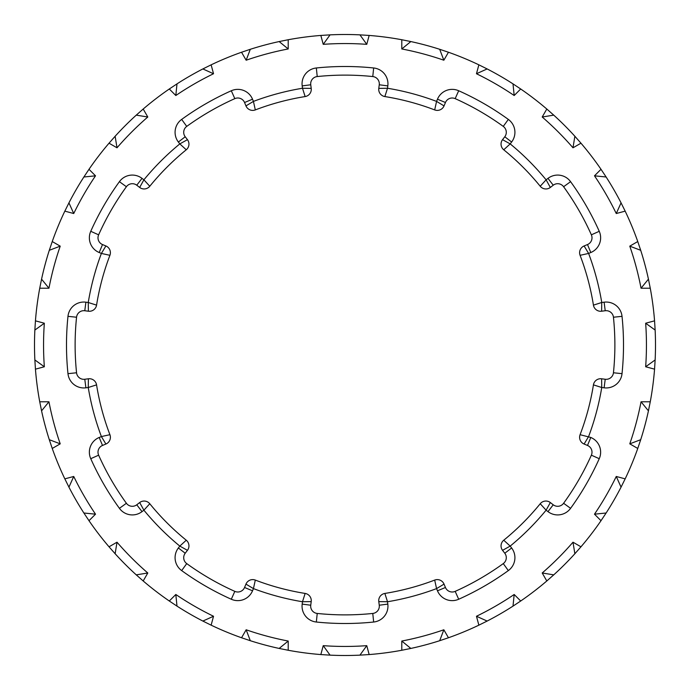 <?xml version="1.0" encoding="UTF-8"?>
<svg xmlns="http://www.w3.org/2000/svg" width="690" height="690" viewBox="0 0 690 690"><rect width="100%" height="100%" fill="white"/><g stroke="black" fill="none" stroke-linecap="round" stroke-linejoin="round"><path stroke-width="1.03" d="M379.259 84.775A7.305 7.305 0 0 0 372.773 76.556A269.876 269.876 0 0 0 317.228 76.556A7.305 7.305 0 0 0 310.741 84.775L311.216 88.398L302.496 88.251L302.186 85.896A15.93 15.93 0 0 1 316.339 67.974A278.51 278.51 0 0 1 373.661 67.974A15.93 15.93 0 0 1 387.815 85.896L387.504 88.251A260.242 260.242 0 0 1 436.563 101.396L437.469 99.205A15.93 15.93 0 0 1 458.695 90.752A278.51 278.51 0 0 1 508.332 119.413A15.93 15.93 0 0 1 511.626 142.019L510.186 143.9A260.242 260.242 0 0 1 546.101 179.814L547.981 178.374A15.93 15.93 0 0 1 570.587 181.668A278.51 278.51 0 0 1 599.248 231.305A15.93 15.93 0 0 1 590.795 252.531L588.605 253.437A260.242 260.242 0 0 1 601.749 302.496L604.104 302.186A15.93 15.93 0 0 1 622.026 316.339A278.51 278.51 0 0 1 622.026 373.661A15.93 15.93 0 0 1 604.104 387.815L601.749 387.504A260.242 260.242 0 0 1 588.605 436.563L584.111 444.041A7.305 7.305 0 0 1 580.083 434.691L590.795 437.469A15.93 15.93 0 0 1 599.248 458.695L591.365 455.176A7.305 7.305 0 0 0 587.492 445.447L584.111 444.041A7.305 7.305 0 0 1 580.083 434.691A251.617 251.617 0 0 0 593.434 384.865L601.749 387.504L601.602 378.784L605.225 379.259A7.305 7.305 0 0 0 613.445 372.773A269.876 269.876 0 0 0 613.445 317.228A7.305 7.305 0 0 0 605.225 310.741L601.602 311.216L601.749 302.496L593.434 305.135A251.617 251.617 0 0 0 580.083 255.309L588.605 253.437L584.111 245.959L587.492 244.553A7.305 7.305 0 0 0 591.365 234.824A269.876 269.876 0 0 0 563.601 186.731A7.305 7.305 0 0 0 553.233 185.213L550.335 187.447L546.101 179.814L540.218 186.257A251.617 251.617 0 0 0 503.743 149.782L510.186 143.9L502.553 139.665L504.787 136.767A7.305 7.305 0 0 0 503.269 126.399A269.876 269.876 0 0 0 455.176 98.636A7.305 7.305 0 0 0 445.447 102.508L444.041 105.889L436.563 101.396L434.691 109.917A251.617 251.617 0 0 0 384.865 96.566L387.504 88.251L378.784 88.398L379.259 84.775L387.815 85.896M599.248 458.695A278.51 278.51 0 0 1 570.587 508.332A15.93 15.93 0 0 1 547.981 511.626L546.101 510.186A260.242 260.242 0 0 1 510.186 546.101L511.626 547.981A15.93 15.93 0 0 1 508.332 570.587A278.51 278.51 0 0 1 458.695 599.248A15.93 15.93 0 0 1 437.469 590.795L436.563 588.605A260.242 260.242 0 0 1 387.504 601.749L387.815 604.104A15.93 15.93 0 0 1 373.661 622.026A278.51 278.51 0 0 1 316.339 622.026A15.93 15.93 0 0 1 302.186 604.104L302.496 601.749L311.216 601.602L310.741 605.225A7.305 7.305 0 0 0 317.228 613.445A269.876 269.876 0 0 0 372.773 613.445A7.305 7.305 0 0 0 379.259 605.225L378.784 601.602A7.305 7.305 0 0 1 384.865 593.434A251.617 251.617 0 0 0 434.691 580.083A7.305 7.305 0 0 1 444.041 584.111L445.447 587.492A7.305 7.305 0 0 0 455.176 591.365A269.876 269.876 0 0 0 503.269 563.601A7.305 7.305 0 0 0 504.787 553.233L502.553 550.335A7.305 7.305 0 0 1 503.743 540.218A251.617 251.617 0 0 0 540.218 503.743A7.305 7.305 0 0 1 550.335 502.553L553.233 504.787A7.305 7.305 0 0 0 563.601 503.269A269.876 269.876 0 0 0 591.365 455.176A7.305 7.305 0 0 0 587.492 445.447L584.111 444.041M655.138 330.062A310.5 310.5 0 0 1 655.138 359.939L654.56 369.159A310.5 310.5 0 0 1 650.265 401.787L648.436 410.843A310.5 310.5 0 0 1 640.708 439.694L637.758 448.457A310.5 310.5 0 0 1 625.166 478.86L621.06 487.14A310.5 310.5 0 0 1 606.122 513.006L601.007 520.7A310.5 310.5 0 0 1 580.971 546.808L574.865 553.742A310.5 310.5 0 0 1 553.742 574.865L546.808 580.971A310.5 310.5 0 0 1 520.7 601.007L513.006 606.122A310.5 310.5 0 0 1 487.14 621.06L478.86 625.166A310.5 310.5 0 0 1 448.457 637.758L439.694 640.708A310.5 310.5 0 0 1 410.843 648.436L401.787 650.265A310.5 310.5 0 0 1 369.159 654.56L359.939 655.138A310.5 310.5 0 0 1 330.062 655.138L320.841 654.56A310.5 310.5 0 0 1 288.213 650.265L279.157 648.436A310.5 310.5 0 0 1 250.306 640.708L241.543 637.758A310.5 310.5 0 0 1 211.14 625.166L202.86 621.06A310.5 310.5 0 0 1 176.994 606.122L169.3 601.007A310.5 310.5 0 0 1 143.192 580.971L136.258 574.865A310.5 310.5 0 0 1 115.135 553.742L109.029 546.808A310.5 310.5 0 0 1 88.993 520.7L83.878 513.006A310.5 310.5 0 0 1 68.94 487.14L64.834 478.86A310.5 310.5 0 0 1 52.242 448.457L49.292 439.694A310.5 310.5 0 0 1 41.564 410.843L39.735 401.787A310.5 310.5 0 0 1 35.44 369.159L34.862 359.939A310.5 310.5 0 0 1 34.862 330.062L35.44 320.841A310.5 310.5 0 0 1 39.735 288.213L41.564 279.157A310.5 310.5 0 0 1 49.292 250.306L52.242 241.543A310.5 310.5 0 0 1 64.834 211.14L68.94 202.86A310.5 310.5 0 0 1 83.878 176.994L88.993 169.3A310.5 310.5 0 0 1 109.029 143.192L115.135 136.258A310.5 310.5 0 0 1 136.258 115.135L143.192 109.029A310.5 310.5 0 0 1 169.3 88.993L176.994 83.878A310.5 310.5 0 0 1 202.86 68.94L211.14 64.834A310.5 310.5 0 0 1 241.543 52.242L250.306 49.292A310.5 310.5 0 0 1 279.157 41.564L288.213 39.735A310.5 310.5 0 0 1 320.841 35.44L330.062 34.862A310.5 310.5 0 0 1 359.939 34.862L369.159 35.44A310.5 310.5 0 0 1 401.787 39.735L410.843 41.564A310.5 310.5 0 0 1 439.694 49.292L448.457 52.242A310.5 310.5 0 0 1 478.86 64.834L487.14 68.94A310.5 310.5 0 0 1 513.006 83.878L520.7 88.993A310.5 310.5 0 0 1 546.808 109.029L553.742 115.135A310.5 310.5 0 0 1 574.865 136.258L580.971 143.192A310.5 310.5 0 0 1 601.007 169.3L606.122 176.994A310.5 310.5 0 0 1 621.06 202.86L625.166 211.14A310.5 310.5 0 0 1 637.758 241.543L640.708 250.306A310.5 310.5 0 0 1 648.436 279.157L650.265 288.213A310.5 310.5 0 0 1 654.56 320.841L655.138 330.062L645.659 323.231A301.444 301.444 0 0 1 645.659 366.77L654.56 369.159M379.319 83.818A7.305 7.305 0 0 0 372.773 76.556A269.876 269.876 0 0 0 317.228 76.556A7.305 7.305 0 0 0 310.741 84.775L311.216 88.398A7.305 7.305 0 0 1 305.135 96.566A251.617 251.617 0 0 0 255.309 109.917L253.437 101.396A260.242 260.242 0 0 1 302.496 88.251L305.135 96.566A251.617 251.617 0 0 0 255.309 109.917A7.305 7.305 0 0 1 245.959 105.889L244.553 102.508A7.305 7.305 0 0 0 234.824 98.636A269.876 269.876 0 0 0 186.731 126.399A7.305 7.305 0 0 0 185.213 136.767L187.447 139.665L179.814 143.9L178.374 142.019A15.93 15.93 0 0 1 181.668 119.413A278.51 278.51 0 0 1 231.305 90.752A15.93 15.93 0 0 1 252.531 99.205L253.437 101.396L245.959 105.889A7.305 7.305 0 0 0 255.309 109.917A251.617 251.617 0 0 1 305.135 96.566A251.617 251.617 0 0 0 255.309 109.917M252.531 99.205L244.553 102.508A7.305 7.305 0 0 0 234.824 98.636A269.876 269.876 0 0 0 186.731 126.399A7.305 7.305 0 0 0 185.213 136.767L187.447 139.665A7.305 7.305 0 0 1 186.257 149.782A251.617 251.617 0 0 0 149.782 186.257L143.9 179.814A260.242 260.242 0 0 1 179.814 143.9L186.257 149.782A251.617 251.617 0 0 0 149.782 186.257A7.305 7.305 0 0 1 139.665 187.447L136.767 185.213A7.305 7.305 0 0 0 126.399 186.731A269.876 269.876 0 0 0 98.636 234.824A7.305 7.305 0 0 0 102.508 244.553L105.889 245.959L101.396 253.437L109.917 255.309A251.617 251.617 0 0 0 96.566 305.135A7.305 7.305 0 0 1 88.398 311.216L84.775 310.741A7.305 7.305 0 0 0 76.556 317.228A269.876 269.876 0 0 0 76.556 372.773A7.305 7.305 0 0 0 84.775 379.259L88.398 378.784A7.305 7.305 0 0 1 96.566 384.865A251.617 251.617 0 0 0 109.917 434.691A7.305 7.305 0 0 1 105.889 444.041L102.508 445.447A7.305 7.305 0 0 0 98.636 455.176A269.876 269.876 0 0 0 126.399 503.269A7.305 7.305 0 0 0 136.767 504.787L139.665 502.553A7.305 7.305 0 0 1 149.782 503.743A251.617 251.617 0 0 0 186.257 540.218A7.305 7.305 0 0 1 187.447 550.335L185.213 553.233A7.305 7.305 0 0 0 186.731 563.601A269.876 269.876 0 0 0 234.824 591.365A7.305 7.305 0 0 0 244.553 587.492L245.959 584.111A7.305 7.305 0 0 1 255.309 580.083A251.617 251.617 0 0 0 305.135 593.434A7.305 7.305 0 0 1 311.216 601.602A7.305 7.305 0 0 0 305.135 593.434L302.496 601.749A260.242 260.242 0 0 1 253.437 588.605L255.309 580.083A251.617 251.617 0 0 0 305.135 593.434A251.617 251.617 0 0 1 255.309 580.083A7.305 7.305 0 0 0 245.959 584.111L253.437 588.605L252.531 590.795A15.93 15.93 0 0 1 231.305 599.248A278.51 278.51 0 0 1 181.668 570.587A15.93 15.93 0 0 1 178.374 547.981L179.814 546.101L187.447 550.335A7.305 7.305 0 0 0 186.257 540.218L179.814 546.101A260.242 260.242 0 0 1 143.9 510.186L149.782 503.743A251.617 251.617 0 0 0 186.257 540.218A251.617 251.617 0 0 1 149.782 503.743A7.305 7.305 0 0 0 139.665 502.553L143.9 510.186L142.019 511.626A15.93 15.93 0 0 1 119.413 508.332A278.51 278.51 0 0 1 90.752 458.695A15.93 15.93 0 0 1 99.205 437.469L101.396 436.563L105.889 444.041A7.305 7.305 0 0 0 109.917 434.691L101.396 436.563A260.242 260.242 0 0 1 88.251 387.504L96.566 384.865A251.617 251.617 0 0 0 109.917 434.691A251.617 251.617 0 0 1 96.566 384.865A7.305 7.305 0 0 0 88.398 378.784L88.251 387.504L85.896 387.815A15.93 15.93 0 0 1 67.974 373.661A278.51 278.51 0 0 1 67.974 316.339A15.93 15.93 0 0 1 85.896 302.186L88.251 302.496L88.398 311.216A7.305 7.305 0 0 0 96.566 305.135L88.251 302.496A260.242 260.242 0 0 1 101.396 253.437L99.205 252.531A15.93 15.93 0 0 1 90.752 231.305A278.51 278.51 0 0 1 119.413 181.668A15.93 15.93 0 0 1 142.019 178.374L143.9 179.814L139.665 187.447A7.305 7.305 0 0 0 149.782 186.257A251.617 251.617 0 0 1 186.257 149.782A251.617 251.617 0 0 0 149.782 186.257M302.186 604.104L310.741 605.225A7.305 7.305 0 0 0 317.228 613.445A269.876 269.876 0 0 0 372.773 613.445A7.305 7.305 0 0 0 379.259 605.225L378.784 601.602A7.305 7.305 0 0 1 384.865 593.434A251.617 251.617 0 0 0 434.691 580.083A7.305 7.305 0 0 1 444.041 584.111L436.563 588.605L434.691 580.083A251.617 251.617 0 0 1 384.865 593.434A251.617 251.617 0 0 0 434.691 580.083M437.469 590.795L445.447 587.492A7.305 7.305 0 0 0 455.176 591.365A269.876 269.876 0 0 0 503.269 563.601A7.305 7.305 0 0 0 504.787 553.233L502.553 550.335A7.305 7.305 0 0 1 503.743 540.218A251.617 251.617 0 0 0 540.218 503.743A7.305 7.305 0 0 1 550.335 502.553L546.101 510.186L540.218 503.743A251.617 251.617 0 0 1 503.743 540.218A251.617 251.617 0 0 0 540.218 503.743M241.543 52.242L246.157 60.22A301.444 301.444 0 0 1 288.213 48.956L288.213 39.735M169.3 88.993L175.821 95.513A301.444 301.444 0 0 1 213.529 73.744L211.14 64.834M109.029 143.192L117.007 147.798A301.444 301.444 0 0 1 147.798 117.007L143.192 109.029M64.834 211.14L73.744 213.529A301.444 301.444 0 0 1 95.513 175.821L88.993 169.3M39.735 288.213L48.956 288.213A301.444 301.444 0 0 1 60.22 246.157L52.242 241.543M35.44 369.159L44.341 366.77A301.444 301.444 0 0 1 44.341 323.231L35.44 320.841M52.242 448.457L60.22 443.843A301.444 301.444 0 0 1 48.956 401.787L39.735 401.787M88.993 520.7L95.513 514.179A301.444 301.444 0 0 1 73.744 476.471L64.834 478.86M143.192 580.971L147.798 572.993A301.444 301.444 0 0 1 117.007 542.202L109.029 546.808M211.14 625.166L213.529 616.256A301.444 301.444 0 0 1 175.821 594.487L169.3 601.007M288.213 650.265L288.213 641.045A301.444 301.444 0 0 1 246.157 629.78L241.543 637.758M369.159 654.56L366.77 645.659A301.444 301.444 0 0 1 323.231 645.659L320.841 654.56M448.457 637.758L443.843 629.78A301.444 301.444 0 0 1 401.787 641.045L401.787 650.265M520.7 601.007L514.179 594.487A301.444 301.444 0 0 1 476.471 616.256L478.86 625.166M580.971 546.808L572.993 542.202A301.444 301.444 0 0 1 542.202 572.993L546.808 580.971M625.166 478.86L616.256 476.471A301.444 301.444 0 0 1 594.487 514.179L601.007 520.7M650.265 401.787L641.045 401.787A301.444 301.444 0 0 1 629.78 443.843L637.758 448.457M654.56 320.841L645.659 323.231M637.758 241.543L629.78 246.157A301.444 301.444 0 0 1 641.045 288.213L650.265 288.213M601.007 169.3L594.487 175.821A301.444 301.444 0 0 1 616.256 213.529L625.166 211.14M546.808 109.029L542.202 117.007A301.444 301.444 0 0 1 572.993 147.798L580.971 143.192M478.86 64.834L476.471 73.744A301.444 301.444 0 0 1 514.179 95.513L520.7 88.993M401.787 39.735L401.787 48.956A301.444 301.444 0 0 1 443.843 60.22L448.457 52.242M320.841 35.44L323.231 44.341A301.444 301.444 0 0 1 366.77 44.341L369.159 35.44M593.434 384.865A7.305 7.305 0 0 1 601.602 378.784A7.305 7.305 0 0 0 593.434 384.865A251.617 251.617 0 0 1 580.083 434.691A251.617 251.617 0 0 0 593.434 384.865M547.981 511.626L553.233 504.787A7.305 7.305 0 0 0 563.601 503.269A269.876 269.876 0 0 0 591.365 455.176A269.876 269.876 0 0 1 563.601 503.269A269.876 269.876 0 0 0 591.365 455.176M502.553 550.335L510.186 546.101L503.743 540.218M614.876 345A269.876 269.876 0 0 0 613.445 317.228A7.305 7.305 0 0 0 605.225 310.741L601.602 311.216A7.305 7.305 0 0 1 593.434 305.135A251.617 251.617 0 0 0 580.083 255.309A7.305 7.305 0 0 1 584.111 245.959A7.305 7.305 0 0 0 580.083 255.309A251.617 251.617 0 0 1 593.434 305.135A251.617 251.617 0 0 0 580.083 255.309M592.003 237.809A7.305 7.305 0 0 0 591.365 234.824A269.876 269.876 0 0 0 563.601 186.731A7.305 7.305 0 0 0 553.233 185.213L550.335 187.447A7.305 7.305 0 0 1 540.218 186.257A251.617 251.617 0 0 0 503.743 149.782A7.305 7.305 0 0 1 502.553 139.665A7.305 7.305 0 0 0 503.743 149.782A251.617 251.617 0 0 1 540.218 186.257A251.617 251.617 0 0 0 503.743 149.782M378.784 601.602L387.504 601.749L384.865 593.434M506.296 132.316A7.305 7.305 0 0 0 503.269 126.399A269.876 269.876 0 0 0 455.176 98.636A7.305 7.305 0 0 0 445.447 102.508L444.041 105.889A7.305 7.305 0 0 1 434.691 109.917A251.617 251.617 0 0 0 384.865 96.566A7.305 7.305 0 0 1 378.784 88.398A7.305 7.305 0 0 0 384.865 96.566A251.617 251.617 0 0 1 434.691 109.917A251.617 251.617 0 0 0 384.865 96.566M178.374 547.981L185.213 553.233A7.305 7.305 0 0 0 186.731 563.601A269.876 269.876 0 0 0 234.824 591.365A7.305 7.305 0 0 0 244.553 587.492L245.959 584.111M99.205 437.469L102.508 445.447A7.305 7.305 0 0 0 98.636 455.176A269.876 269.876 0 0 0 126.399 503.269A7.305 7.305 0 0 0 136.767 504.787L139.665 502.553M85.896 302.186L84.775 310.741A7.305 7.305 0 0 0 76.556 317.228A269.876 269.876 0 0 0 76.556 372.773A7.305 7.305 0 0 0 84.775 379.259L88.398 378.784M142.019 178.374L136.767 185.213A7.305 7.305 0 0 0 126.399 186.731A269.876 269.876 0 0 0 98.636 234.824A7.305 7.305 0 0 0 102.508 244.553L105.889 245.959A7.305 7.305 0 0 1 109.917 255.309A251.617 251.617 0 0 0 96.566 305.135A251.617 251.617 0 0 1 109.917 255.309A7.305 7.305 0 0 0 105.889 245.959M366.77 44.341L359.939 34.862M323.231 44.341L330.062 34.862M443.843 60.22L439.694 49.292M401.787 48.956L410.843 41.564M514.179 95.513L513.006 83.878M476.471 73.744L487.14 68.94M572.993 147.798L574.865 136.258M542.202 117.007L553.742 115.135M616.256 213.529L621.06 202.86M594.487 175.821L606.122 176.994M641.045 288.213L648.436 279.157M629.78 246.157L640.708 250.306M645.659 366.77L655.138 359.939M629.78 443.843L640.708 439.694M641.045 401.787L648.436 410.843M594.487 514.179L606.122 513.006M616.256 476.471L621.06 487.14M542.202 572.993L553.742 574.865M572.993 542.202L574.865 553.742M476.471 616.256L487.14 621.06M514.179 594.487L513.006 606.122M401.787 641.045L410.843 648.436M443.843 629.78L439.694 640.708M323.231 645.659L330.062 655.138M366.77 645.659L359.939 655.138M246.157 629.78L250.306 640.708M288.213 641.045L279.157 648.436M175.821 594.487L176.994 606.122M213.529 616.256L202.86 621.06M117.007 542.202L115.135 553.742M147.798 572.993L136.258 574.865M73.744 476.471L68.94 487.14M95.513 514.179L83.878 513.006M48.956 401.787L41.564 410.843M60.22 443.843L49.292 439.694M44.341 323.231L34.862 330.062M44.341 366.77L34.862 359.939M60.22 246.157L49.292 250.306M48.956 288.213L41.564 279.157M95.513 175.821L83.878 176.994M73.744 213.529L68.94 202.86M147.798 117.007L136.258 115.135M117.007 147.798L115.135 136.258M213.529 73.744L202.86 68.94M175.821 95.513L176.994 83.878M288.213 48.956L279.157 41.564M246.157 60.22L250.306 49.292M508.332 570.587L503.269 563.601A7.305 7.305 0 0 0 504.787 553.233A7.305 7.305 0 0 1 506.296 557.684M373.661 622.026L372.773 613.445A7.305 7.305 0 0 0 379.259 605.225A7.305 7.305 0 0 1 379.319 606.182M231.305 599.248L234.824 591.365A7.305 7.305 0 0 0 244.553 587.492A7.305 7.305 0 0 1 234.824 591.365A269.876 269.876 0 0 1 186.731 563.601L181.668 570.587M126.399 503.269A7.305 7.305 0 0 0 136.767 504.787A7.305 7.305 0 0 1 126.399 503.269A269.876 269.876 0 0 1 98.636 455.176A269.876 269.876 0 0 0 126.399 503.269L119.413 508.332M67.974 316.339L76.556 317.228A269.876 269.876 0 0 0 76.556 372.773A7.305 7.305 0 0 0 84.775 379.259L85.896 387.815M90.752 231.305L98.636 234.824A269.876 269.876 0 0 1 126.399 186.731A269.876 269.876 0 0 0 98.636 234.824A7.305 7.305 0 0 0 102.508 244.553L99.205 252.531M181.668 119.413L186.731 126.399A269.876 269.876 0 0 1 234.824 98.636A269.876 269.876 0 0 0 186.731 126.399A7.305 7.305 0 0 0 185.213 136.767L178.374 142.019M445.447 102.508A7.305 7.305 0 0 1 455.176 98.636A269.876 269.876 0 0 1 503.269 126.399A269.876 269.876 0 0 0 455.176 98.636A7.305 7.305 0 0 0 445.447 102.508L437.469 99.205M570.587 181.668L563.601 186.731A269.876 269.876 0 0 1 591.365 234.824A269.876 269.876 0 0 0 563.601 186.731A7.305 7.305 0 0 0 553.233 185.213L547.981 178.374M504.787 136.767L511.626 142.019M587.492 244.553L590.795 252.531M604.104 387.815L605.225 379.259A7.305 7.305 0 0 0 613.445 372.773L622.026 373.661M316.339 67.974L317.228 76.556A7.305 7.305 0 0 0 310.741 84.775L302.186 85.896M622.026 316.339L613.445 317.228A7.305 7.305 0 0 0 605.225 310.741L604.104 302.186M601.602 311.216A7.305 7.305 0 0 1 593.434 305.135M550.335 187.447A7.305 7.305 0 0 1 540.218 186.257M444.041 105.889A7.305 7.305 0 0 1 434.691 109.917M311.216 88.398A7.305 7.305 0 0 1 305.135 96.566M183.704 132.316A7.305 7.305 0 0 0 185.213 136.767M187.447 139.665A7.305 7.305 0 0 1 186.257 149.782M97.997 237.809A7.305 7.305 0 0 0 102.508 244.553M75.124 345A269.876 269.876 0 0 0 76.556 372.773L67.974 373.661M316.339 622.026L317.228 613.445A269.876 269.876 0 0 0 372.773 613.445M458.695 599.248L455.176 591.365A269.876 269.876 0 0 0 503.269 563.601M592.003 452.192A7.305 7.305 0 0 0 587.492 445.447L590.795 437.469M570.587 508.332L563.601 503.269M511.626 547.981L504.787 553.233M591.365 234.824L599.248 231.305M387.815 604.104L379.259 605.225M503.269 126.399L508.332 119.413M455.176 98.636L458.695 90.752M252.531 590.795L244.553 587.492M372.773 76.556L373.661 67.974M142.019 511.626L136.767 504.787M90.752 458.695L98.636 455.176M234.824 98.636L231.305 90.752M126.399 186.731L119.413 181.668"/></g></svg>

